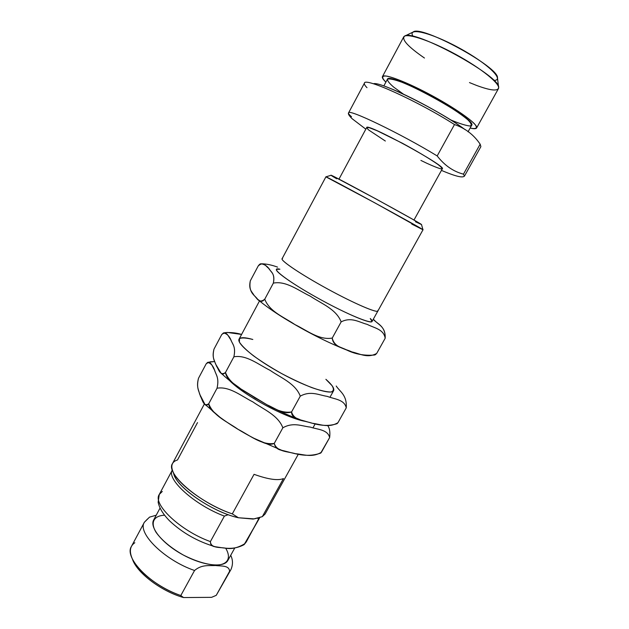 <?xml version="1.0" encoding="UTF-8"?>
<svg xmlns="http://www.w3.org/2000/svg" width="629" height="629" viewBox="0 0 629 629"><rect width="100%" height="100%" fill="white"/><g stroke="black" fill="none" stroke-linecap="round" stroke-linejoin="round"><path stroke-width="0.94" d="M463.471 174.154L464.461 176.112C462.763 177.74 457.645 177.244 441.44 170.396C457.645 177.244 462.763 177.74 464.461 176.112L463.471 174.154L480.163 144.19L480.886 146.628L464.461 176.112L463.471 174.154C453.312 171.52 444.554 165.443 437.186 155.937L454.484 124.558C465.193 128.167 473.755 134.716 480.163 144.19L480.886 146.628L464.461 176.112L463.471 174.154L480.163 144.19L480.886 146.628L480.163 144.19C473.755 134.716 465.193 128.167 454.484 124.558C465.193 128.167 473.755 134.716 480.163 144.19L463.471 174.154C453.312 171.52 444.554 165.443 437.186 155.937L454.484 124.558C465.193 128.167 473.755 134.716 480.163 144.19L463.471 174.154C453.312 171.52 444.554 165.443 437.186 155.937L454.484 124.558C418.403 101.387 364.435 76.982 364.435 83.138C364.435 76.982 418.403 101.387 454.484 124.558C418.403 101.387 364.435 76.982 364.435 83.138C364.435 76.982 418.403 101.387 454.484 124.558L437.186 155.937C400.846 133.702 347.79 108.243 348.552 112.921C347.79 108.243 400.846 133.702 437.186 155.937C400.846 133.702 347.79 108.243 348.552 112.921C347.79 108.243 400.846 133.702 437.186 155.937C444.554 165.443 453.312 171.52 463.471 174.154M366.699 127.545C366.117 122.411 446.967 166.488 442.336 168.784L413.984 220.04L442.336 168.784C446.967 166.488 366.117 122.411 366.699 127.545L338.968 179.147L366.699 127.545M426.682 163.202L420.895 160.411L426.682 163.202C433.538 166.331 438.421 168.25 441.322 168.949C442.753 168.816 441.589 167.298 437.823 164.397C430.362 159.145 417.058 151.196 402.442 143.278L377.117 130.738L369.514 127.789C366.699 127.16 366.455 127.923 368.775 130.061L385.349 141.03L368.775 130.061C366.455 127.923 366.699 127.16 369.514 127.789L377.117 130.738L402.442 143.278C417.058 151.196 430.362 159.145 437.823 164.397C441.589 167.298 442.753 168.816 441.322 168.949C438.421 168.25 433.538 166.331 426.682 163.202M351.493 116.703C349.252 114.785 348.269 113.527 348.552 112.921C348.269 113.527 349.252 114.785 351.493 116.703M388.919 87.856C409.157 95.616 446.173 115.799 463.659 128.607C446.173 115.799 409.157 95.616 388.919 87.856M366.99 87.683C364.867 85.52 364.01 84.003 364.435 83.138L348.552 112.921C347.884 113.81 349.079 115.744 352.138 118.724L365.826 129.173L352.138 118.724C349.079 115.744 347.884 113.81 348.552 112.921L364.435 83.138C364.01 84.003 364.867 85.52 366.99 87.683M373.461 83.799C379.216 80.575 440.787 111.152 465.051 129.621C440.787 111.152 379.216 80.575 373.461 83.799M387.338 79.403C388.187 70.668 478.504 119.911 471.616 125.36L468.047 131.807L471.616 125.36C478.504 119.911 388.187 70.668 387.338 79.403L383.847 85.921L387.338 79.403M385.884 82.116C381.316 77.571 381.622 75.378 387.165 76.188C395.72 77.957 413.772 85.764 432.901 96.103C451.952 106.584 468.298 117.529 474.415 123.756C478.103 127.978 476.42 129.425 470.13 128.041C473.849 128.953 476.004 128.937 476.601 127.986C476.004 128.937 473.849 128.953 470.13 128.041C476.42 129.425 478.103 127.978 474.415 123.756C468.298 117.529 451.952 106.584 432.901 96.103C413.772 85.764 395.72 77.957 387.165 76.188C381.622 75.378 381.316 77.571 385.884 82.116C383.108 79.482 381.952 77.658 382.432 76.644C383.745 73.216 406.994 81.959 432.901 96.103C458.824 110.217 478.763 125.022 476.601 127.986C478.763 125.022 458.824 110.217 432.901 96.103C406.994 81.959 383.745 73.216 382.432 76.644C381.952 77.658 383.108 79.482 385.884 82.116M453.077 120.91L450.419 119.769L453.077 120.91C460.75 123.968 466.396 125.666 470.005 126.004C472.088 125.43 471.388 123.386 467.897 119.864C460.656 113.645 446.787 104.658 430.794 95.899C420.109 90.309 410.47 85.748 401.892 82.234C394.556 79.608 389.799 78.562 387.613 79.097C387.11 80.551 389.178 83.264 393.833 87.227L403.519 94.201L393.833 87.227C389.178 83.264 387.11 80.551 387.613 79.097C389.799 78.562 394.556 79.608 401.892 82.234C410.47 85.748 420.109 90.309 430.794 95.899C446.787 104.658 460.656 113.645 467.897 119.864C471.388 123.386 472.088 125.43 470.005 126.004C466.396 125.666 460.75 123.968 453.077 120.91M403.645 37.017C405.595 32.409 429.591 40.107 455.663 54.353C481.767 68.553 501.234 84.553 498.412 88.681L476.601 127.986L498.412 88.681C501.234 84.553 481.767 68.553 455.663 54.353C429.591 40.107 405.595 32.409 403.645 37.017L382.432 76.644L403.645 37.017M413.182 31.993C420.84 24.492 499.63 67.452 497.476 77.949L498.6 87.234L497.476 77.949C499.63 67.452 420.84 24.492 413.182 31.993L404.769 36.073L413.182 31.993M476.444 85.387L469.478 82.58L476.444 85.387C490.754 90.686 498.152 91.409 498.64 87.541C498.152 91.409 490.754 90.686 476.444 85.387M424.457 58.033C407.977 46.672 401.318 39.391 404.486 36.207C412.435 28.014 501.219 76.424 498.64 87.541C501.219 76.424 412.435 28.014 404.486 36.207C401.318 39.391 407.977 46.672 424.457 58.033M413.104 36.396C406.696 26.819 430.378 32.221 459.146 47.969C487.97 63.615 505.331 80.598 493.812 80.394C505.331 80.598 487.97 63.615 459.146 47.969C430.378 32.221 406.696 26.819 413.104 36.396M197.506 422.609L177.504 459.956C172.197 461.584 170.608 465.279 172.739 471.042C177.126 483.811 206.697 505.354 232.305 513.877L254.053 474.329C268.221 479.408 278.026 480.823 283.467 478.567C278.026 480.823 268.221 479.408 254.053 474.329L232.305 513.877L238.415 517.753L254.21 518.894M173.997 474.47L174.312 475.335C178.801 489.008 213.923 512.486 238.415 517.753L253.173 519.067L262.317 516.661L254.847 518.752M173.573 472.851C174.713 485.91 212.107 512.148 238.415 517.753L232.305 513.877C199.645 503.161 165.073 473.205 172.503 463.549L204.456 403.826M262.317 516.661L283.467 478.567L262.317 516.661L265.1 514.027L298.335 454.185M325.908 176.851L374.727 202.797L422.987 229.774C426.934 231.079 322.677 174.233 325.908 176.843L282.083 258.747C280.518 260.689 301.354 274.692 327.709 289.041C354.041 303.422 377.101 313.344 377.887 310.978L372.046 321.498L370.261 318.486C379.452 327.135 354.567 318.195 321.623 300.198C288.648 282.264 267.655 266.185 279.905 269.22L276.414 269.354C274.684 271.602 295.323 285.881 321.623 300.198C347.908 314.555 371.086 324.163 372.046 321.498L422.995 229.774L411.751 224.073M282.578 258.456C278.057 258.944 299.341 273.599 327.709 289.041C356.053 304.522 379.9 314.469 377.864 310.404M149.505 517.148L156.22 515.206L149.505 517.148L144.387 522.235C136.949 532.802 164.452 560.187 194.55 570.495C201.925 564.213 209.268 565.927 215.393 565.502C220.913 566.265 229.349 565.07 229.569 571.329L216.242 595.341L231 569.457C233.052 564.567 232.958 559.849 230.717 555.313M132.633 559.621L133.081 560.714C138.427 574.033 162.227 591.598 183.542 597.55L211.564 597.346L216.242 595.341L229.569 571.329C229.349 565.07 220.913 566.265 215.393 565.502C209.268 565.927 201.925 564.213 194.55 570.495L180.814 595.514L183.542 597.55L211.564 597.346L216.242 595.341M162.306 491.453L159.271 494.449C152.304 504.112 180.366 530.845 210.401 541.593L224.388 516.102C194.495 504.985 165.954 478.928 172.362 470.005C165.954 478.928 194.495 504.985 224.388 516.102L228.201 514.687L224.388 516.102L210.401 541.593C210.385 544.73 211.973 546.436 215.173 546.719C223.916 547.93 233.186 550.524 244.107 544.643L259.848 517.463L258.519 519.153L257.56 518.115L258.519 519.153L246.293 541.891L244.107 544.643M215.157 546.719C197.718 541.561 182.559 532.983 169.688 520.969C163.139 514.31 159.294 508.051 158.146 502.186L159.271 494.449C152.304 504.112 180.366 530.845 210.401 541.593C210.77 548.299 219.615 547.167 225.04 548.079C231.26 549.431 237.904 547.945 244.956 543.598L259.785 517.588M160.041 508.098L153.673 519.955C149.309 527.401 162.549 543.77 182.835 554.762C203.065 565.856 223.987 568.121 227.887 560.415L234.829 547.875M164.515 515.206C153.743 515.764 150.024 522.455 156.134 532.433C161.952 540.453 171.025 547.993 183.353 555.045C196.02 561.438 207.177 564.787 216.832 565.101C228.209 564.535 231.354 557.546 225.622 548.111M131.492 546.31C123.654 557.64 150.669 585.583 180.814 595.514L194.55 570.495C164.452 560.187 136.949 532.802 144.387 522.235L131.492 546.31M147.587 518.933L144.387 522.235M134.826 542.733C130.069 545.98 129.142 551.122 132.035 558.159C137.334 571.171 159.42 588.304 180.814 595.514L183.542 597.55C161.158 591.331 136.367 572.359 132.373 558.906M337.962 422.688L346.249 407.867C344.456 399.407 334.361 399.179 327.198 396.356C319.178 395.216 310.75 390.381 300.277 396.144L291.581 411.932L300.277 396.144C295.457 383.415 280.628 377.714 270.077 370.332C258.613 364.671 246.371 354.512 233.878 356.808L225.481 372.486C230.151 384.972 244.579 390.617 255.083 398.031C266.46 403.716 278.773 414.071 291.581 411.932C294.058 420.832 305.081 420.683 312.291 423.262C320.452 424.19 328.409 428.302 337.962 422.688L346.249 407.867C347.122 394.933 339.904 391.765 336.208 386.017C339.904 391.765 347.122 394.933 346.249 407.867C344.456 399.407 334.361 399.179 327.198 396.356C319.178 395.216 310.75 390.381 300.277 396.144C295.457 383.415 280.628 377.714 270.077 370.332C258.613 364.671 246.371 354.512 233.878 356.808C236.087 346.705 232.471 344.433 231.016 340.124C229.239 335.949 226.723 333.551 223.476 332.938L221.754 334.534L213.986 349.142C211.745 358.868 215.024 361.368 216.47 366.109C218.774 369.168 219.953 376.48 225.481 372.486L233.878 356.808C236.087 346.264 232.243 343.961 230.662 339.487C228.193 336.657 226.88 330.351 221.754 334.534L213.986 349.142C211.824 357.476 214.41 359.764 215.448 363.798L220.936 372.973C221.801 374.64 223.319 374.475 225.481 372.486C226.629 380.309 235.262 384.233 240.789 388.879L267.034 404.809C274.629 408.001 283.427 414.888 291.581 411.932C291.384 417.522 297.187 418.073 300.505 419.92C312.243 422.924 323.267 428.113 337.058 423.679L337.962 422.688L337.058 423.679M252.819 339.471C246.34 337.836 241.906 337.545 239.507 338.599L239.39 342.082C241.693 345.667 246.364 350.219 253.408 355.762C261.625 361.651 271.036 367.58 281.627 373.555C292.391 379.224 302.47 383.918 311.874 387.637C320.342 390.562 326.71 392.016 330.964 392.009C333.755 391.144 334.101 389.013 332.01 385.616L325.885 379.311C332.002 384.696 334.581 388.478 333.614 390.68C331.546 395.334 307.589 387.747 281.627 373.555C255.641 359.426 236.284 343.395 239.075 339.133C240.396 337.128 244.98 337.246 252.819 339.471M223.743 332.875L227.328 332.442L241.591 334.439C236.74 332.953 231.456 332.332 225.732 332.592L225.339 332.655M206.186 363.821L198.489 378.288C196.217 386.969 198.693 389.65 199.613 394.061L204.857 404.243C205.589 405.713 206.878 405.548 208.734 403.739C209.119 410.029 215.889 413.536 220.064 417.334C230.835 425.196 242.189 432.209 254.132 438.366C260.351 440.827 267.773 446.323 274.252 443.421C275.125 447.361 277.617 449.649 281.721 450.293C294.175 453.195 306.071 458.219 320.704 453.092L329.643 437.572C330.304 431.997 329.612 427.956 327.567 425.463C329.612 427.956 330.304 431.997 329.643 437.572C327.709 429.426 317.456 429.552 310.16 427.067C302.006 426.242 293.397 421.839 282.853 427.799C278.073 415.116 263.378 409.337 252.921 401.931C241.56 396.223 229.42 386.033 217.044 388.227C219.387 377.84 215.999 375.104 214.717 370.442C213.152 365.819 210.786 363.137 207.625 362.39L206.186 363.821L198.489 378.288C196.13 388.203 199.157 391.128 200.399 396.215C202.499 399.635 203.426 407.364 208.734 403.739L217.044 388.227C219.395 377.455 215.826 374.68 214.458 369.86C212.201 366.66 211.116 359.961 206.186 363.821L208.569 362.186M321.435 452.243L329.643 437.572C327.709 429.426 317.456 429.552 310.16 427.067C302.006 426.242 293.397 421.839 282.853 427.799L274.252 443.421L282.853 427.799C278.073 415.116 263.378 409.337 252.921 401.931C241.56 396.223 229.42 386.033 217.044 388.227L208.734 403.739C213.373 416.186 227.674 421.902 238.077 429.34C249.359 435.071 261.562 445.458 274.252 443.421C276.886 451.968 288.051 451.441 295.402 453.698C303.689 454.311 311.819 458.022 321.435 452.243L320.711 453.092M229.483 380.49C243.777 395.161 284.575 417.341 304.405 421.218C284.575 417.341 243.777 395.161 229.483 380.49M207.837 362.328L214.599 361.565L210.023 361.84M286.494 415.329L286.942 414.511L286.494 415.329M325.932 176.843L331.027 175.294C328.047 172.574 425.424 225.669 421.516 224.632L422.979 229.75M336.704 178.801C330.862 175.405 329.738 174.532 333.999 176.615L376.637 199.307L412.365 219.12L421.454 224.545L415.494 221.77M373.264 319.304L374.334 320.145C378.257 324.808 385.797 326.616 385.176 338.253C383.721 329.053 373.98 327.968 367.155 324.352C359.45 322.465 351.462 316.576 341.154 321.875C336.248 309.043 321.104 303.508 310.333 296.204C298.626 290.661 286.124 280.565 273.356 283.121C275.274 273.788 271.201 272.569 269.385 269.118C267.144 266.028 264.369 264.259 261.059 263.818C260.359 263.637 259.423 264.345 258.236 265.925L250.295 280.872C248.329 290.134 252.198 291.62 254.132 295.544C256.931 297.761 258.708 304.066 264.754 299.184L273.356 283.121C275.235 273.112 270.722 271.948 268.654 268.3C265.682 266.326 263.81 260.972 258.236 265.925L250.295 280.872C248.408 293.106 254.383 294.647 257.874 299.546C259.683 300.214 261.059 303.359 264.754 299.184C269.511 311.772 284.245 317.252 294.962 324.595C306.582 330.154 319.147 340.462 332.246 338.064C333.024 346.375 341.696 347.114 346.862 350.094C355.377 354.253 364.663 355.88 374.703 355L376.7 353.419L374.735 354.984M264.754 299.184C269.511 311.772 284.245 317.252 294.962 324.595C306.582 330.154 319.147 340.462 332.246 338.064L341.154 321.875C336.248 309.043 321.104 303.508 310.333 296.204C298.626 290.661 286.124 280.565 273.356 283.121L264.754 299.184M332.246 338.064C334.353 347.79 344.999 348.552 351.886 351.91C359.741 353.577 367.289 358.632 376.7 353.419L385.176 338.253C383.721 329.053 373.98 327.968 367.155 324.352C359.45 322.465 351.462 316.576 341.154 321.875L332.246 338.064M375.875 354.379L375.324 354.717M373.241 319.335C377.542 324.147 385.593 325.995 385.176 338.253L376.7 353.419M174.312 475.335L172.739 471.042M259.51 300.937L239.075 339.133L259.51 300.937M330.028 397.143L333.614 390.68M133.081 560.714L132.035 558.159M172.362 470.005L159.271 494.449M220.936 372.973C226.267 378.123 232.84 383.391 240.663 388.793M267.223 404.911C278.828 411.099 289.922 416.107 300.505 419.92M204.857 404.243L220.064 417.334M254.179 438.389L281.713 450.285M315.176 423.875L313.038 427.728M257.874 299.546C264.746 305.395 273.591 311.662 284.402 318.345C306.331 331.742 327.151 342.325 346.862 350.094M261.672 263.795C266.515 263.881 271.83 264.998 277.593 267.136"/></g></svg>
